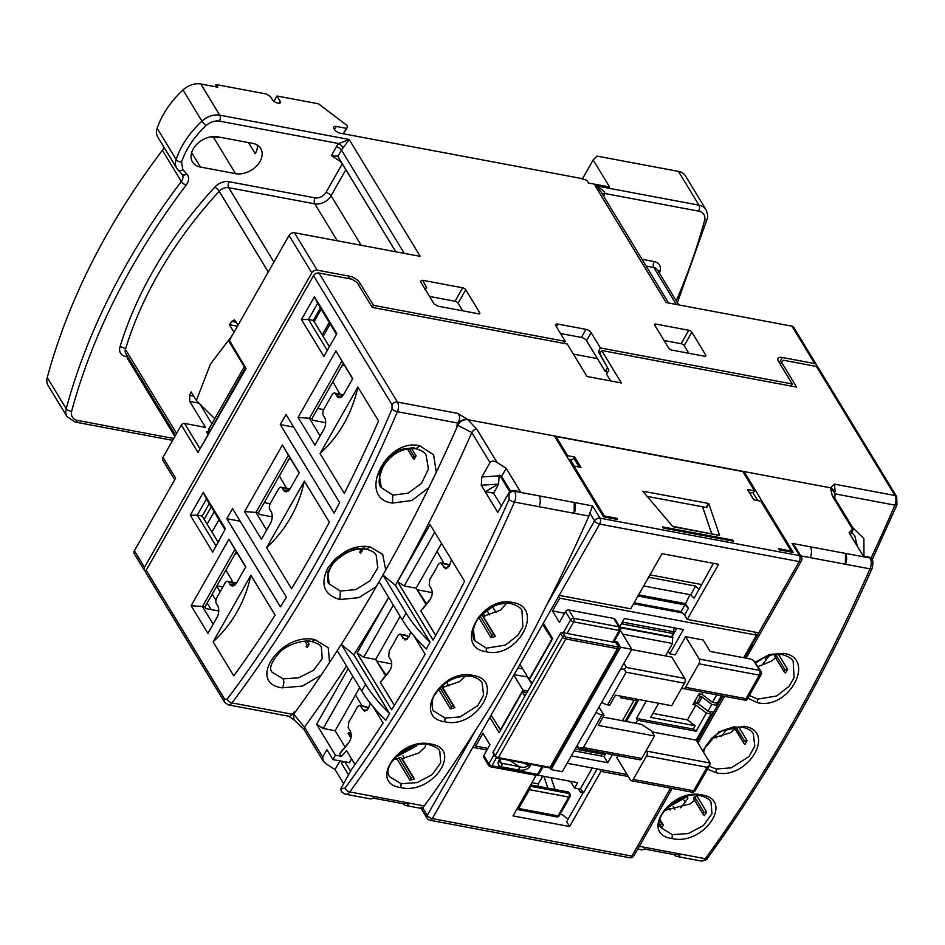 <?xml version="1.0" encoding="UTF-8"?>
<svg xmlns="http://www.w3.org/2000/svg" width="945" height="945" viewBox="0 0 945 945"><rect width="100%" height="100%" fill="white"/><g stroke="black" fill="none" stroke-linecap="round" stroke-linejoin="round"><path stroke-width="1.42" d="M474.579 744.27L475.701 746.113L482.954 733.332L489.912 744.766L483.793 755.516A2.575 1.819 148.7 0 0 483.698 757.252L488.754 765.568A2.575 1.819 -31.3 0 1 488.848 763.832A2.575 1.122 29.6 0 0 490.136 765.048A2.575 1.122 29.6 0 0 491.908 765.793L496.503 757.701M693.866 702.891L696.453 703.375M575.174 749.066L605.024 754.665M626.429 721.496L638.891 699.548M633.563 603.76L682.479 612.939M558.613 596.33L559.735 598.173L756.472 635.123L754.63 632.075M646.356 750.33L646.852 751.157A3.437 1.914 100.6 0 1 646.593 755.917L633.221 779.46A3.437 1.914 100.6 0 1 631.319 780.759A3.437 1.914 100.6 0 1 630.433 780.074L616.837 757.725L617.995 755.705M635.808 723.256L637.532 720.232L636.434 718.413L646.345 700.954M619.696 626.771L624.397 618.502L683.412 629.583L669.662 653.798L675.285 654.85L685.597 636.694L699.182 659.031A3.437 1.914 100.6 0 1 698.922 663.803L685.55 687.334A3.437 1.914 100.6 0 1 683.648 688.633A3.437 1.914 100.6 0 1 682.762 687.948L682.255 687.121M475.701 746.113L487.844 748.393M567.094 763.276L627.055 774.534M709.553 711.431L711.089 713.947L696.193 740.171L710.097 763.028L709.943 764.777L707.014 767.269L646.593 755.917M721.437 695.733L717.196 703.186L712.495 702.3L701.981 694.351L699.04 693.795L692.921 704.557L695.874 705.112L706.376 713.062L711.089 713.947M756.472 635.123L743.644 657.72M559.735 598.173L552.482 610.954L564.626 613.234M685.597 636.694L703.163 639.989L710.12 651.424L748.759 658.677A8.599 3.756 29.6 0 1 753.614 660.508L761.02 671.281A3.437 2.433 -31.3 0 0 759.615 670.383L753.614 660.508M543.34 623.227L552.671 638.584L529.365 679.597L532.165 683.282M552.482 610.954L559.428 622.377L565.535 611.628A2.575 1.819 148.7 0 1 568.795 609.997L613.766 618.443A3.437 2.433 -31.3 0 1 615.171 619.353L620.227 627.657A3.437 2.433 -31.3 0 0 618.821 626.759L613.766 618.443M672.285 636.268L676.785 628.342M612.372 754.642L607.777 762.721L571.3 755.87M696.193 740.171L652.015 731.879M658.677 703.269L650.668 717.361L695.142 725.713L687.476 719.901L652.912 713.416M695.142 725.713L693.24 729.079L636.434 718.413M668.127 651.27L669.662 653.798M574.135 750.885L603.985 756.496L605.745 753.401M524.759 696.323L522.49 691.705L499.196 732.718L489.853 717.373M633.221 779.46L693.642 790.8A3.437 1.5 29.6 0 0 695.378 790.422L709.943 764.777M637.532 720.232L696.063 731.217L706.376 713.062M712.495 702.3L716.723 694.847M685.55 687.334L745.983 698.686L745.995 699.82M745.983 698.686L759.343 675.143A3.437 1.5 -150.4 0 0 761.079 674.765L746.467 700.434L683.648 688.633M550.014 767.872L551.065 769.596L562.31 771.699L631.827 649.321L620.404 630.528M631.827 649.321L620.593 647.207L617.428 642.021L613.21 641.23A2.575 1.122 29.6 0 0 614.51 640.934L620.239 630.858A2.575 1.122 -150.4 0 1 618.94 631.142L618.621 630.339L573.65 621.893A2.575 1.122 -150.4 0 1 570.591 619.932L565.535 611.628M603.985 756.496L607.777 762.721M693.24 729.079L696.063 731.217M526.908 692.531L522.49 691.705M687.476 719.901L695.874 705.112M701.981 694.351L703.151 692.295M620.593 647.207L551.065 769.596M489.817 766.241A2.575 1.429 -79.4 0 0 490.479 766.761A2.575 1.429 -79.4 0 0 491.908 765.793L536.878 774.227L537.965 773.695L542.064 766.478M616.66 643.38L617.428 642.021M530.96 764.387L529.944 766.23C528.019 769.265 524.357 770.565 518.935 770.116L501.417 766.832C498.192 765.863 497.342 763.725 498.854 760.394L499.621 759.048A6.875 4.867 -31.3 0 1 499.929 758.563M518.935 770.116L519.136 766.549L501.618 763.253A4.3 3.036 -31.3 0 1 499.858 762.131L500.921 758.764A2.575 1.122 -150.4 0 1 499.621 759.048M529.944 766.23L528.172 765.497C525.81 767.494 522.798 767.836 519.136 766.549L509.461 760.359M578.434 747.743L576.166 747.318M599.012 707.084L604.02 715.33L601.918 714.928A7.737 3.378 -150.4 0 1 596.035 712.341M637.615 699.312A6.875 3.012 -150.4 0 1 637.532 699.501A6.875 3.012 -150.4 0 1 634.071 700.269L620.723 697.753L621.55 696.3M621.385 623.794L672.757 633.433L673.714 631.756L673.927 627.811M672.757 633.433A2.575 1.429 -79.4 0 0 672.556 637.013L620.57 627.244A2.575 1.429 100.6 0 1 620.227 625.838M631.685 649.581L665.481 655.924L672.545 643.486L672.556 637.013M622.342 622.105L673.714 631.756M620.57 627.244L620.7 631.024M601.764 702.253A7.737 3.378 29.6 0 0 607.647 704.852L609.749 705.242L615.478 695.154L671.694 705.714L684.487 683.188A3.437 1.914 -79.4 0 0 684.759 678.415L671.8 657.118L665.481 655.924M601.918 714.928L583.396 747.542L578.824 748.251L639.812 759.804A3.437 1.914 -79.4 0 0 641.714 758.492L654.507 735.966L598.291 725.417L604.02 715.33M578.824 748.251L577.218 745.463M672.545 643.486L622.578 634.107M620.582 669.131L623.759 669.143L626.169 672.238L607.647 704.852M623.901 663.284L626.441 667.465L623.759 669.143M654.507 735.966L651.353 730.78L641.159 724.26L603.016 717.101M672.875 637.532L620.877 627.764M552.187 639.434L542.678 624.385M519.951 664.394L529.058 679.361L551.785 639.352M491.116 715.164L500.626 730.201M500.224 730.131L522.951 690.122L513.844 675.155M531.716 684.074L527.487 677.128M522.951 690.122L527.771 691.031M279.519 475.701A15.049 10.867 150.1 0 0 280.252 477.402L286.477 488.222M290.753 459.105A15.049 10.867 150.1 0 0 288.308 460.227M226.044 569.847A15.049 10.867 150.1 0 0 226.765 571.536L233.002 582.368M237.266 553.238A15.049 10.867 150.1 0 0 234.832 554.372M687.428 795.43L667.595 806.983M570.012 794.154A2.575 2.575 0 0 1 570.048 796.765A2.575 1.122 -150.4 0 1 568.76 797.06A2.575 1.429 -79.4 0 0 569.292 795.17A2.575 1.429 -79.4 0 0 568.949 793.481A2.575 1.819 -31.3 0 1 570.012 794.154L569.067 792.595A2.575 1.819 148.7 0 0 568.004 791.922L530.653 784.905M529.779 786.453A2.575 1.429 100.6 0 1 529.413 789.666A2.575 1.122 -150.4 0 1 528.184 789.24M495.794 756.898A1.288 0.91 -31.3 0 1 495.263 756.567L493.054 752.929A1.288 0.91 -31.3 0 1 493.101 752.055L560.515 633.374A1.288 0.91 -31.3 0 1 562.145 632.559L615.892 642.659A1.288 0.91 -31.3 0 1 616.423 643.002L618.632 646.628A1.288 0.91 -31.3 0 0 618.113 646.297L615.892 642.659M332.994 381.567A15.049 10.867 150.1 0 0 333.727 383.257L339.964 394.089M344.228 364.959A15.049 10.867 150.1 0 0 341.795 366.093M209.211 431.57L208.479 429.715L244.306 366.66M322.186 334.884L329.25 322.446M208.479 429.715L209.92 430.329M211.255 506.886L204.191 519.313M314.142 321.654L321.205 309.228M437.145 551.218A15.049 10.927 150.5 0 0 437.712 552.435L443.961 563.492M355.58 694.799A15.049 10.643 148.7 0 0 356.289 696.323L362.1 705.88M416.91 744.636L396.132 756.295M415.162 746.054L414.087 745.853M428.888 487.561L411.807 500.519L392.518 503.071C356.466 498.665 385.56 437.559 419.71 445.756L433.613 454.864L436.295 472.228M385.737 570L382.666 554.325L369.802 546.801C361.935 545.501 354.044 546.919 346.13 551.041L335.416 558.578L327.62 568.335C320.06 584.565 324.147 594.96 339.846 599.532L340.389 591.05L329.179 583.951L327.773 571.831L335.522 558.79L349.579 549.671L364.841 548.017M457.439 426.23L456.541 426.065A1087.282 604.186 100.6 0 0 457.096 424.754L457.9 423.065C460.18 419.332 460.18 416.119 457.876 413.426L467.917 419.71L830.49 487.797L744.058 471.567L793.257 552.459L779.2 549.813L778.503 548.667L791.154 551.041L760.819 501.169L753.803 499.858L747.483 489.463L754.5 490.786L742.817 471.555L555.908 436.46L567.602 455.691L574.631 457.002L580.951 467.397L573.922 466.074L604.257 515.946L616.896 518.321L617.593 519.466L603.536 516.832L554.349 435.94L467.917 419.71C463.286 418.895 459.672 420.702 457.073 425.12L456.541 426.065M283.063 678.853L272.136 672.238C268.652 668.611 271.31 661.795 280.122 651.814C288.367 643.71 305.294 639.399 311.826 641.56L311.826 641.56C317.969 643.521 321.135 645.4 321.335 647.207L322.245 658.535L313.669 670.147L298.75 677.813L283.063 678.853C284.303 681.688 284.008 684.688 282.189 687.83C246.066 683.188 280.807 631.78 314.933 639.647L328.234 647.75L329.557 662.48M419.71 445.756L416.024 448.745C421.907 450.588 425.262 452.797 426.124 455.36L428.428 468.944L421.553 483.308L407.968 493.231L392.777 495.109L381.272 487.526L379.169 474.248L386.068 459.872L399.416 449.631L414.465 447.54M325.682 422.71L312.83 420.301L311.885 418.741L309.417 418.269L341.889 361.12L352.615 378.756M323.639 409.587L317.709 408.476M272.207 516.844L259.355 514.434L258.398 512.875L255.941 512.414L288.414 455.254L299.14 472.89M270.164 503.72L264.234 502.61M320.142 435.905L309.417 418.269L298.088 417.442L335.912 350.878L352.733 378.543L343.756 394.337A8.599 4.784 100.6 0 1 339.007 397.597A8.599 4.784 100.6 0 1 336.774 395.872L335.593 393.923A4.3 2.386 -79.4 0 0 334.471 393.061A4.3 2.386 -79.4 0 0 332.097 394.691L323.698 409.48A4.3 2.386 -79.4 0 0 323.367 415.434L324.548 417.395A8.599 4.784 100.6 0 1 323.887 429.313L314.921 445.107L298.088 417.442M218.72 610.99L205.868 608.568L204.923 607.009L202.466 606.548L234.927 549.399L245.653 567.035M213.192 624.184L202.466 606.548L191.138 605.721L228.95 539.158L245.771 566.823L236.805 582.616A8.599 4.784 100.6 0 1 232.057 585.876A8.599 4.784 100.6 0 1 229.824 584.152L228.631 582.203A4.3 2.386 -79.4 0 0 227.521 581.34A4.3 2.386 -79.4 0 0 225.146 582.959L216.736 597.76A4.3 2.386 -79.4 0 0 216.417 603.713L217.598 605.662A8.599 4.784 100.6 0 1 216.937 617.581L207.959 633.386L191.138 605.721M266.667 530.05L255.941 512.414L244.613 511.588L282.425 445.012L299.258 472.677L290.28 488.482A8.599 4.784 100.6 0 1 285.532 491.743A8.599 4.784 100.6 0 1 283.299 490.006L282.118 488.057A4.3 2.386 -79.4 0 0 280.996 487.195A4.3 2.386 -79.4 0 0 278.621 488.825L270.223 503.614A4.3 2.386 -79.4 0 0 269.892 509.579L271.073 511.529A8.599 4.784 100.6 0 1 270.412 523.447L261.434 539.252L244.613 511.588M207.179 603.04L211.148 609.56M292.466 714.278L289.536 716.369L228.324 704.887A7.737 4.3 100.6 0 0 231.974 702.915A4.3 2.374 -143.1 0 1 227.225 699.123A1082.982 601.8 -79.4 0 0 315.5 563.763A1082.982 601.8 -79.4 0 0 392.01 409.067A4.3 1.335 23.2 0 0 397.408 411.701A1087.282 604.186 100.6 0 1 320.591 567.012A1087.282 604.186 100.6 0 1 231.974 702.915L292.466 714.278L293.375 712.967A1087.282 604.186 100.6 0 0 294.119 711.963L295.218 712.164M288.886 716.251L293.588 719.724L293.375 712.967M294.119 711.963L293.588 712.908M780.263 364.274L783.405 360.222L816.421 366.424A4.3 3.036 148.7 0 1 818.193 367.558L896.687 496.633A4.3 3.036 -31.3 0 0 894.927 495.499L816.421 366.424M146.215 570.225L224.721 699.3A4.3 3.036 -31.3 0 0 224.556 702.194L146.062 573.119A4.3 3.036 -31.3 0 1 146.215 570.225L313.527 275.716A4.3 3.036 148.7 0 1 318.949 273.01L351.977 279.212L357.068 282.46L372.236 307.409L567.213 344.015L586.963 376.488L621.397 382.949L601.646 350.489L796.635 387.096L781.468 362.159M852.579 527.464L863.884 538.615L863.99 556.215M232.541 508.634L226.812 518.722L280.393 606.82A1070.083 594.629 100.6 0 0 286.382 597.181L232.541 508.634M286.016 414.501L280.287 424.588L334.128 513.123A1070.083 594.629 100.6 0 0 339.598 502.598L286.016 414.501M301.443 319.564L314.437 296.706L336.869 333.597L323.875 356.454L301.443 319.564L308.448 319.469L317.614 303.321L336.455 334.306M212.72 552.128L190.288 515.238L203.269 492.38L225.394 528.751L212.72 552.128M266.573 547.687L304.385 481.123L329.356 522.172A1070.083 594.629 100.6 0 1 291.532 588.735L266.573 547.687C285.957 529.838 298.561 507.642 304.385 481.123M213.097 641.832L250.909 575.257L275.149 615.112A1070.083 594.629 100.6 0 1 233.781 675.852L213.097 641.832C232.482 623.972 245.086 601.788 250.909 575.257M320.048 453.553L357.871 386.978L378.555 420.997A1070.083 594.629 100.6 0 1 344.287 493.396L320.048 453.553C339.432 435.704 352.036 413.508 357.871 386.978M376.264 586.668L358.781 597.677L339.846 599.532M321.158 675.084L302.388 686.082L282.189 687.83M871.585 558.802A4.3 3.036 148.7 0 0 871.396 558.4A4.3 3.036 148.7 0 0 869.624 557.266L863.305 556.085L849.082 532.708L852.567 529.212L832.332 495.948L830.49 487.797L834.494 484.147L834.884 489.12M851.634 532.318L854.741 535.85L857.351 546.293M610.683 380.941L606.548 374.137L608.84 370.097L599.851 353.643L601.646 350.489M830.998 487.892L835.049 491.424L834.848 488.789M236.345 551.715L204.923 607.009M343.295 363.435L311.885 418.741M289.82 457.581L258.398 512.875M209.27 503.626L202.206 516.064L218.236 542.418M320.426 307.952L313.362 320.39L329.392 346.744M240.195 521.238L226.812 518.722M293.682 427.093L280.287 424.588M314.437 296.706L317.614 303.321M313.362 320.39L308.448 319.469L327.289 350.441M203.269 492.38L206.459 498.995L197.292 515.143L190.288 515.238M216.133 546.115L197.292 515.143L202.206 516.064M224.981 529.46L206.459 498.995M289.961 489.002A4.3 2.386 -79.4 0 0 289.43 488.778L280.996 487.195M282.425 445.012L288.402 455.254M236.486 583.148A4.3 2.386 -79.4 0 0 235.955 582.923L227.521 581.34M228.95 539.158L234.927 549.399M343.437 394.868A4.3 2.386 -79.4 0 0 342.905 394.644L334.471 393.061M335.912 350.878L341.889 361.12M329.179 583.951C326.32 582.214 326.84 568.996 335.924 560.728C345.787 551.608 355.946 547.769 366.4 549.222L366.4 549.222C371.657 550.581 374.929 552.624 376.204 555.353L377.811 567.815L370.05 580.832L355.781 589.609L340.389 591.05M309.121 644.147L307.137 644.703L306.145 646.439L307.184 647.561A27.523 19.455 148.7 0 0 309.121 644.147L307.302 641.135M362.608 550.002L360.624 550.557L359.632 552.305L360.659 553.427A27.523 19.455 148.7 0 0 362.608 550.002L361.888 548.844M416.083 455.868L414.099 456.423L413.107 458.171L414.146 459.282L416.083 455.868L411.547 448.402M407.425 448.863L413.107 458.171M573.343 354.103L597.417 358.616M670.501 788.118L631.898 856.087A4.3 2.386 100.6 0 1 629.524 857.717A4.3 4.3 0 0 0 634.048 855.615L672.214 788.437M753.342 733.922L754.807 746.042L749.066 756.472L731.276 767.848L716.263 768.994L709.128 766.206M755.846 662.764L761.764 658.689L772.715 654.637L782.247 654.531C788.65 656.515 792.288 658.866 793.186 661.583L794.083 677.707L789.087 686.283L776.636 696.004L757.595 699.123L749.338 695.437M755.433 662.15L770.423 654.46L783.748 653.42C816.657 657.862 789.276 710.522 757.418 702.667L747.802 698.142M660.331 825.989A27.948 19.762 148.7 0 0 661.843 827.477L663 825.434A1.288 0.91 148.7 0 0 661.913 824.264L659.988 824.796M672.367 834.671L661.228 827.879C650.845 818.323 680.683 789.547 700.422 795.702L700.422 795.702C706.376 797.32 709.908 799.482 711.006 802.175L711.963 813.704L703.364 825.599L688.338 833.537L672.367 834.671L672.001 838.522C639.068 834.163 670.631 787.728 701.745 794.899C735.068 799.824 703.304 846.224 672.001 838.522M445.036 718.07L433.72 710.971C431.522 709.837 431.546 698.875 434.228 695.721C443.453 681.475 455.844 674.99 471.39 676.277L471.39 676.277C477.284 677.872 480.875 680.128 482.151 683.034L483.58 695.118L477.851 705.537L460.05 716.924L445.036 718.07L444.764 721.767C412.067 717.668 441.362 668.08 472.795 675.321C506.236 680.258 475.819 729.634 444.764 721.767M401.141 783.748L390.002 776.944C379.618 767.399 409.457 738.612 429.207 744.778L429.207 744.778C435.161 746.396 438.681 748.546 439.791 751.24L440.736 762.769L432.137 774.664L417.123 782.602L401.141 783.748L400.774 787.587C367.853 783.228 399.404 736.793 430.518 743.975C463.853 748.889 432.078 795.3 400.774 787.587M474.886 640.804C471.354 638.525 472.287 622.92 481.123 615.124C490.951 605.851 500.921 602.012 511.021 603.607L511.021 603.607C517.435 605.591 521.085 607.942 521.959 610.659L522.857 626.783L517.86 635.347L505.41 645.081L486.38 648.187L474.886 640.804L473.173 628.26L478.489 617.191L495.582 604.611L512.521 602.497C545.43 606.938 518.049 659.586 486.191 651.743C453.068 647.384 481.808 594.996 512.521 602.497M711.207 738.707L730.733 732.599L735.387 728.713M734.135 726.445L743.514 742.782M758.138 666.544L771.781 661.004L775.88 657.436M774.628 655.168L774.652 656.125L775.644 654.389L785.13 669.981L787.551 669.308L778.337 654.153M664.524 810.397L690.24 803.876L694.894 799.99M693.642 797.722L693.665 798.679L694.658 796.942L704.143 812.535L706.576 811.861L697.044 796.198L694.658 796.942M438.539 689.342L450.434 708.892A27.948 19.762 148.7 0 0 454.935 707.64L442.614 687.381L459.506 681.664L465.377 675.982M393.297 759.473L397.243 759.296L409.941 780.168A27.948 19.762 148.7 0 0 414.442 778.916L402.121 758.658L419.013 752.941L424.884 747.259L426.136 744.388M478.855 617.782L490.916 637.615A27.948 19.762 148.7 0 0 495.428 636.363L483.285 616.412L500.555 610.08L506.603 603.217M450.434 708.892L451.592 706.86A1.288 0.91 -31.3 0 1 453.671 706.281L441.126 686.164M409.941 780.168L411.099 778.137A1.288 0.91 -31.3 0 1 413.178 777.558L401.058 757.63L398.802 757.914L397.243 759.296M490.916 637.615L492.073 635.583A1.288 0.91 -31.3 0 1 494.152 635.005L482.21 615.349L481.088 615.171M481.265 485.21L481.844 476.953L490.018 462.554C491.494 460.735 493.833 460.699 497.023 462.448L506.189 468.318L520.411 491.695L514.092 490.502A4.3 3.036 148.7 0 0 508.67 493.207L497.779 512.367L485.139 491.589L498.558 484.1L481.265 485.21L485.139 491.589L493.573 493.172L501.382 506.024M506.189 468.318L501.63 476.41L499.574 475.075L499.149 475.831L498.558 484.1M498.641 484.242L493.573 493.172M570.945 460.558L573.863 458.349L579.155 467.054M708.868 503.791L706.647 507.713L706.045 507.441L708.337 503.413L708.868 503.791L719.606 535.437L672.497 526.27M647.089 496.373L706.045 507.441M702.572 506.792L711.668 533.618M719.606 535.437L672.816 526.648L642.789 491.187L708.337 503.413M501.63 476.41L510.643 491.246M467.917 419.71L476.8 429.195C474.78 429.207 473.126 430.318 471.838 432.526L471.803 432.597A1221.164 678.581 100.6 0 1 395.423 585.309L430.081 642.305A128.993 56.405 -150.4 0 1 406.043 613.01L382.926 574.997L395.423 585.309M539.146 495.877L574.276 502.48A8.599 4.784 100.6 0 1 574.158 513.3L539.028 506.709A8.599 4.784 -79.4 0 0 539.146 495.877L514.553 491.27A8.599 4.784 100.6 0 1 514.434 502.09L539.028 506.709M810.361 546.812L845.491 553.416A8.599 4.784 100.6 0 1 845.385 564.236L810.255 557.633A8.599 4.784 -79.4 0 0 810.361 546.812L792.099 543.387L795.277 546.848L801.301 556.735A4.3 3.036 -31.3 0 0 799.529 555.613L792.099 543.387M732.836 540.091L662.575 526.897L663.272 528.042L733.533 541.237L732.836 540.091L732.316 541.012M871.396 558.4L871.857 559.156A4.3 3.036 -31.3 0 0 870.085 558.022L845.491 553.416L845.385 564.236L869.979 568.855A8.599 4.784 -79.4 0 0 870.085 558.022L869.624 557.266M588.924 516.076L574.158 513.3L574.276 502.48L592.539 505.906L589.857 513.111A8.599 4.784 100.6 0 1 588.924 516.076A1206.269 670.312 -79.4 0 1 545.927 606.442C524.629 649.77 501.275 690.866 475.878 729.753L427.246 815.358A4.3 1.878 29.6 0 0 432.337 818.618L514.08 674.718L527.593 676.951M467.74 419.674C463.511 419.296 460.203 421.198 457.829 425.356L471.838 432.526M743.455 472.618L744.058 471.567M713.44 563.326L694.114 598.197L690.677 594.795L695.638 586.054L699.087 589.456M604.257 515.946L603.737 516.868M616.376 519.242L616.896 518.321M573.32 467.137L573.922 466.074M574.631 457.002L573.863 458.349M567.602 455.691L567 456.742M568.488 459.199L571.89 459.837M555.306 437.523L555.908 436.46M749.775 493.243L753.744 492.132L754.5 490.786M790.634 551.963L791.154 551.041M757.76 500.602L752.87 492.558M832.332 495.948L834.258 497.353L853.359 528.739L852.567 529.212C853.607 528.255 853.618 528.739 852.591 530.641L850.287 534.681M834.73 499.291L835.073 493.585L830.667 487.833M637.757 849.082L641.466 849.779A8.599 4.784 -79.4 0 0 645.589 847.5L680.719 854.091A8.599 4.784 100.6 0 1 676.596 856.383A8.599 4.784 100.6 0 1 674.364 854.658L644.171 848.988M752.503 645.234L745.759 658.11M697.965 743.101L724.543 696.311L697.894 742.971M702.572 750.661L719.086 731.619L744.022 726.256C777.463 731.194 747.046 780.558 715.991 772.703L707.474 769.135M755.374 662.091L769.454 654.46L783.748 653.42M592.539 505.906L599.981 518.143A4.3 2.386 100.6 0 1 599.65 524.097L799.198 561.566A4.3 1.878 29.6 0 0 801.36 561.094A4.3 4.3 0 0 0 801.301 556.735M522.691 668.895L517.907 667.997L559.156 595.374L630.693 608.804L662.008 553.664L718.578 564.295L687.251 619.424L758.717 632.843L744.495 657.874M373.287 706.943L383.068 723.008A1193.37 663.142 100.6 0 1 351.351 769.691L341.358 787.728L341.818 788.484L344.996 788.213C406.681 703.434 461.373 607.151 509.071 499.373A4.3 1.394 23.8 0 0 514.434 502.09A1206.269 670.312 100.6 0 1 349.78 791.945A8.599 4.784 100.6 0 1 345.657 794.237L370.239 798.856A8.599 4.784 -79.4 0 0 374.362 796.564L409.504 803.167A8.599 4.784 100.6 0 1 405.381 805.447A8.599 4.784 100.6 0 1 403.149 803.722L372.956 798.053M403.149 803.722L409.504 803.167L424.258 805.931A1206.269 670.312 -79.4 0 0 475.878 729.753M457.829 425.356A1206.269 670.312 100.6 0 1 382.926 574.997A1206.269 670.312 100.6 0 1 379.099 581.718L402.216 619.731A128.993 56.405 -150.4 0 0 426.254 649.026L430.081 642.305M388.584 597.311A1221.164 678.581 100.6 0 1 353.796 654.731L389.588 713.581A128.993 56.405 -150.4 0 1 365.55 684.286L341.287 644.384L353.796 654.731M379.099 581.718A1206.269 670.312 100.6 0 1 341.287 644.384A1206.269 670.312 100.6 0 1 337.223 650.715L361.722 691.008A128.993 56.405 -150.4 0 0 385.773 720.303L389.588 713.581M346.531 666.024A1221.164 678.581 100.6 0 1 304.491 727.118L304.29 729.847L293.789 719.558L293.753 714.184L304.455 727.178M343.649 783.677L335.062 769.561L325.895 763.69L323.155 760.961L322.717 757.075L326.911 749.68L332.923 759.556L335.404 755.185L316.599 724.272L348.162 668.706M413.78 635.666L425.096 654.259A1193.37 663.142 100.6 0 1 391.596 709.73L357.092 652.995L388.655 597.429M397.585 581.718L430.058 524.558L464.562 581.293A1193.37 663.142 100.6 0 1 433.117 640.143L397.585 581.718L404.2 585.947L434.724 532.236M634.119 602.78L681.121 611.604L684.948 604.883L688.385 608.285L685.562 603.642A1197.669 665.528 -79.4 0 0 689.956 594.665M688.385 608.285L684.57 615.018L687.251 619.424M683.944 800.214L685.113 802.128M764.694 657.271L766.194 659.74M724.827 729.564L725.606 730.851M871.857 559.156C873.145 560.125 873.215 563.255 872.058 568.536A4.3 1.394 -156.2 0 1 869.979 568.855A1206.269 670.312 -79.4 0 1 705.313 858.71A4.3 2.327 36.1 0 0 707.521 858.166C707.651 859.489 705.537 860.434 701.19 861.001A8.599 4.784 -79.4 0 0 705.313 858.71L680.719 854.091L674.364 854.658M722.842 695.992L717.456 705.466L711.833 704.415L708.018 711.136L713.64 712.187L696.997 741.494M753.366 733.958L753.366 733.97C752.102 731.064 748.511 728.808 742.605 727.213L732.481 727.296L721.697 731.005L712.01 737.915L705.442 746.644L703.505 752.196M681.121 611.604L684.57 615.018M424.258 805.931A8.599 4.784 100.6 0 1 422.545 807.632C420.962 808.802 420.584 808.636 421.411 807.148M341.358 787.728A4.3 3.036 148.7 0 0 341.192 790.622A4.3 3.036 148.7 0 0 341.464 790.977M316.599 724.272L323.225 728.5L352.828 676.384M368.113 708.845L367.31 707.51L359.36 705.372L357.234 707.037A137.592 97.288 148.7 0 1 348.823 721.838L348.197 727.733L350.264 731.135C351.953 734.726 351.422 738.636 348.67 742.876A137.592 97.288 -31.3 0 1 339.822 753.496L341.547 756.331L335.404 755.185M339.822 753.496L349.65 741.352M323.225 728.5L335.168 730.745L345.031 746.963M332.923 759.556L342.752 761.398L341.606 763.418A2.575 1.819 148.7 0 1 344.866 761.788L349.426 762.65L351.575 758.87M337.223 650.715A1206.269 670.312 100.6 0 1 293.753 714.184M357.092 652.995L363.719 657.224L393.321 605.107M408.606 637.568L407.803 636.233L399.841 634.095L397.715 635.761A137.592 97.288 148.7 0 1 389.316 650.562L388.69 656.456L390.757 659.858C392.447 663.449 391.915 667.359 389.163 671.6A137.592 97.288 -31.3 0 1 380.315 682.219L394.372 705.336M380.315 682.219L390.143 670.076M391.738 663.874L376.606 661.028L385.525 675.687M386.092 675.025L375.661 659.468L363.719 657.224M449.099 566.291L448.284 564.956L440.335 562.818L438.208 564.484A137.592 97.288 148.7 0 1 429.81 579.285L429.184 585.179L431.239 588.581C432.94 592.172 432.408 596.082 429.656 600.323A137.592 97.288 -31.3 0 1 420.808 610.942L435.728 635.477M420.808 610.942L430.613 598.846M432.231 592.598L417.099 589.751L426.018 604.41M426.585 603.76L416.154 588.192L404.2 585.947M715.92 702.95L717.456 705.466L713.64 712.187M649.983 574.855L701.403 584.506M648.636 577.23L695.638 586.054M486.734 610.246L489.545 614.876M766.147 656.574L767.222 658.346M674.86 809.31L673.253 806.687M486.935 749.987L472.831 747.341M628.271 776.53L600.925 771.392L569.599 826.532L513.04 815.913L536.134 775.266M634.603 707.096L633.882 705.915M735.883 726.87L744.636 741.258A1.288 0.91 148.7 0 0 743.644 743.006L744.908 744.376A27.948 19.762 148.7 0 0 747.07 740.585L738.683 726.799M785.13 669.981A1.288 0.91 148.7 0 0 784.137 671.73L785.401 673.1A27.948 19.762 148.7 0 0 787.551 669.308M704.143 812.535A1.288 0.91 148.7 0 0 703.151 814.283L704.427 815.653A27.948 19.762 148.7 0 0 706.576 811.861M684.948 604.883L637.934 596.059M446.702 682.278L448.934 685.928M341.547 756.331A137.592 97.288 -31.3 0 0 346.531 750.578L355.013 764.505M351.115 736.994L348.528 732.741L348.15 733.414L350.926 737.986M360.423 706.222L364.605 711.325L368.538 707.911A137.592 97.288 -31.3 0 0 370.239 703.186M359.667 687.617L335.168 730.745M367.31 707.51A4.3 2.386 -79.4 0 0 366.188 706.647L359.36 705.372M339.999 760.879L335.062 769.561M400.916 634.945L405.098 640.048L409.02 636.635A137.592 97.288 -31.3 0 0 410.721 631.91M400.16 616.341L375.661 659.468M441.398 563.669L445.591 568.772L449.513 565.358A137.592 97.288 -31.3 0 0 451.486 559.806M441.551 543.469L416.154 588.192M711.833 704.415L702.147 697.067L700.316 696.725L698.792 694.221M643.663 585.971L690.677 594.795M492.475 606.737L495.96 612.454M687.511 796.375A8.599 4.784 100.6 0 1 687.806 798.336A128.993 71.678 -79.4 0 1 680.648 807.845M670.17 810.054L668.895 807.951M714.703 735.541L716.263 737.844M583.408 792.217L566.657 821.701L569.599 826.532M543.871 776.329L547.876 788.142M542.749 776.128L538.331 783.913L538.567 786.394M600.925 771.392L599.709 769.395M560.042 814.389L562.488 814.85L568.146 819.091M597.145 768.911L583.726 792.536L580.277 789.122L592.279 768.001M694.977 700.954L696.5 703.446L698.32 703.789L708.018 711.136M698.32 703.789L702.147 697.067M744.636 741.258L747.07 740.585M776.27 654.2L775.644 654.389M685.562 603.642L638.631 594.83M442.614 687.381L441.551 686.353M454.935 707.64L453.671 706.281M402.121 758.658L401.058 757.63M414.442 778.916L413.178 777.558M483.285 616.412L482.21 615.349M495.428 636.363L494.152 635.005M351.044 733.214L348.528 732.741M407.803 636.233A4.3 2.386 -79.4 0 0 406.681 635.371L399.853 634.095M444.233 687.074L442.886 685.101M448.284 564.956A4.3 2.386 -79.4 0 0 447.174 564.094L440.335 562.818M484.915 616.081L483.001 613.258M696.5 703.446L700.316 696.725M768.769 655.629A8.599 4.784 100.6 0 1 768.805 656.137A120.393 66.894 -79.4 0 1 761.528 665.563M582.982 792.973L580.549 792.512L578.257 788.744M555.058 789.488L551.053 777.688M531.905 782.696L538.331 783.913M537.197 775.077L577.643 782.673L574.595 788.059L580.277 789.122M721.141 736.568A128.993 71.678 -79.4 0 0 727.166 728.678M404.543 758.185L402.936 755.811M394.325 758.221L397.727 758.859M570.496 781.338L574.595 788.059M582.333 791.154L580.549 792.512M560.728 813.172L560.539 814.484M509.78 491.861L499.574 475.075M174.86 436.448L127.362 358.344L128.012 357.186M676.23 300.793A683.637 483.403 148.7 0 0 704.568 220.48A12.899 9.119 148.7 0 0 698.627 211.125A4.3 2.386 -79.4 0 0 698.957 205.159L678.427 171.388L597.016 156.102L593.153 159.977L609.584 186.992L588.511 183.035L586.798 180.235L579.97 178.215L340.365 133.221A5.162 2.256 -150.4 0 1 334.258 129.311L333.939 128.792A5.162 2.256 -150.4 0 1 333.668 127.032A5.162 2.256 -150.4 0 1 336.255 126.465L334.459 129.63M278.976 103.218L280.122 101.198L276.968 96L318.418 103.785L346.697 125.201L347.642 126.76L343.023 133.718M346.094 128.319L336.255 126.465M214.999 86.668L216.181 84.589L266.431 94.027L270.494 96.626L272.396 99.745A4.3 1.878 -150.4 0 0 277.487 103.005L278.196 103.135A4.3 1.878 -150.4 0 0 280.346 102.662A4.3 1.878 -150.4 0 0 280.122 101.198M347.642 126.76L343.626 133.836M248.488 142.589L255.244 153.704A19.349 13.679 148.7 0 0 257.394 145.152M181.546 162.044A4.3 2.327 -161.5 0 1 176.136 159.492A17.199 12.167 148.7 0 0 176.762 168.245L157.815 137.072A17.199 12.167 148.7 0 1 157.177 128.319L176.136 159.492A85.995 60.811 -31.3 0 1 201.946 121.125A4.3 0.85 47.1 0 0 206.069 125.602C194.233 136.694 186.059 148.849 181.546 162.044L182.81 169.651L186.803 173.951A12.899 9.119 -31.3 0 1 186.082 185.232A683.637 483.403 148.7 0 0 71.678 411.087A12.899 9.119 148.7 0 0 77.62 420.442A4.3 2.386 100.6 0 1 75.246 422.072L67.071 416.698L48.112 385.525A17.199 12.167 -31.3 0 1 47.25 377.563A687.936 486.439 -31.3 0 1 162.375 150.29A8.599 6.083 148.7 0 0 163.898 147.089M217.645 136.801L252.776 143.392A19.349 13.679 -31.3 0 1 260.714 148.471A19.349 13.679 -31.3 0 1 256.308 166.285A19.349 13.679 -31.3 0 1 235.588 173.656L200.446 167.052A19.349 13.679 -31.3 0 1 192.52 161.985A19.349 13.679 -31.3 0 1 196.914 144.172A19.349 13.679 -31.3 0 1 217.645 136.801M678.734 304.904L657.366 269.774A8.599 6.083 148.7 0 0 653.834 267.518A4.3 2.386 100.6 0 1 654.164 261.552C659.078 262.804 661.075 265.876 660.142 270.778L659.492 273.282M341.31 162.174L331.4 155.559L337.826 156.457L337.141 155.76M688.822 353.276L684.192 345.657A2.575 1.122 29.6 0 0 681.132 343.708L664.04 340.495M688.775 330.254A2.575 1.122 -150.4 0 1 691.834 332.215L705.738 355.072A2.575 1.122 -150.4 0 1 705.868 355.946A2.575 1.122 -150.4 0 1 704.58 356.23L671.73 350.063A2.575 1.122 -150.4 0 1 668.67 348.114L654.767 325.257A2.575 1.122 -150.4 0 1 654.637 324.371A2.575 1.122 -150.4 0 1 655.924 324.088L688.775 330.254L681.132 343.708M425.344 289.572L426.573 287.422L424.872 289.524M462.743 310.822L458.112 303.203A2.575 1.122 29.6 0 0 455.065 301.254L429.526 296.458M420.265 281.22L422.604 280.275L462.696 287.812A2.575 1.122 -150.4 0 1 465.755 289.761L479.658 312.618A2.575 1.122 -150.4 0 1 479.788 313.504A2.575 1.122 -150.4 0 1 478.501 313.787L438.397 306.251L434.157 304.077L420.23 281.173M668.599 303.002L600.925 191.717L595.078 185.657C601.741 189.024 604.954 191.634 604.682 193.477A4.3 2.563 10.5 0 0 602.532 194.375M593.153 159.977L582.392 178.936M273.932 101.351L276.968 96M210.936 136.812L213.464 137.285A19.349 13.679 148.7 0 0 220.173 137.273M216.181 84.589L217.763 87.188L200.789 83.999A17.199 12.167 148.7 0 0 182.987 89.964L201.946 121.125A17.199 12.167 -31.3 0 1 219.748 115.172L349.142 139.47L343.13 147.904A8.599 6.083 148.7 0 0 341.464 150.066L337.826 156.457L395.801 251.772M157.177 128.319A85.995 60.811 -31.3 0 1 182.987 89.964M331.4 155.559L336.373 146.818A12.899 9.119 -31.3 0 1 338.877 143.569A4.3 0.98 -134.8 0 1 343.13 147.904M206.069 125.602A12.899 9.119 148.7 0 1 219.417 121.137L338.877 143.569L349.142 139.47L420.241 256.367L294.462 232.742A4.3 3.036 148.7 0 0 289.04 235.447L229.446 340.342A2.575 1.819 148.7 0 0 229.351 342.078L245.227 368.184M229.446 340.342L246.019 368.574L197.977 452.466L245.263 368.113M174.695 479.765L162.823 460.239A4.3 3.036 -31.3 0 1 162.989 457.345L175.628 478.123L134.367 550.746L144.479 567.378A4.3 3.036 -31.3 0 0 144.313 570.272L134.202 553.64A4.3 3.036 -31.3 0 1 134.367 550.746M145.79 571.323A4.3 3.036 -31.3 0 1 144.313 570.272M197.977 452.466L181.322 425.073A2.575 1.819 -31.3 0 1 184.57 423.443L205.573 427.388L189.768 401.412L189.661 395.376A400.396 283.122 -31.3 0 1 191.173 391.939L196.371 400.479L210.428 364.12L232.246 335.428M181.322 425.073L162.989 457.345M208.88 432.16L206.388 431.688L207.817 434.038M234.006 332.321L229.375 324.69A400.396 283.122 -31.3 0 1 231.679 321.406L234.431 319.847L238.187 324.962M214.728 418.706L196.371 400.479M229.375 324.69L237.478 326.214M600.725 352.107L598.315 351.646L600.418 347.949L792.241 383.977L778.503 361.368A8.599 3.756 -150.4 0 1 778.042 358.45A8.599 3.756 -150.4 0 1 782.365 357.493L814.684 363.565A4.3 3.036 -31.3 0 1 816.456 364.699L793.705 327.289A4.3 3.036 148.7 0 0 791.934 326.167L666.166 302.542L595.078 185.657L698.957 205.159A17.199 12.167 -31.3 0 1 706.009 209.672C707.781 214.421 708.159 217.527 707.143 219.004A4.3 2.445 15.1 0 1 704.568 220.48M816.456 364.699A4.3 3.036 -31.3 0 1 816.716 366.495M678.427 171.388A17.199 12.167 -31.3 0 1 685.479 175.9L706.009 209.672M144.479 567.378L311.791 272.857A4.3 3.036 -31.3 0 1 317.213 270.152L349.532 276.224A8.599 3.756 -150.4 0 1 359.714 282.732L373.464 305.329L565.287 341.358L564.106 343.437M792.241 383.977L791.059 386.056M372.283 307.409L373.464 305.329M212.212 594.204L215.909 600.288M214.196 511.717L207.132 524.156M211.893 423.714L199.867 403.952M598.315 351.646L607.8 368.207M565.287 341.358L555.967 326.025A4.3 1.878 -150.4 0 1 555.743 324.56A4.3 1.878 -150.4 0 1 557.904 324.088L586.006 329.368A4.3 1.878 -150.4 0 1 591.097 332.628L600.418 347.949M220.102 591.842L216.712 586.266M222.855 586.999L216.925 585.888M226.304 570.579L225.69 570.461M219.016 519.655L211.952 532.094M330.183 323.981L323.119 336.42M607.292 368.113L605.32 371.609L586.514 340.696A4.3 1.878 29.6 0 0 581.423 337.436L560.515 333.514M607.73 372.058L605.32 371.609M219.027 541.024L217.173 540.67M695.378 790.422A3.437 3.437 0 0 1 691.752 792.111A3.437 1.914 -79.4 0 0 692.201 792.099A3.437 1.914 -79.4 0 0 693.642 790.8L707.014 767.269M563.303 632.784L570.591 619.932A2.575 1.819 -31.3 0 1 573.851 618.313A2.575 1.429 100.6 0 1 573.65 621.893L567.059 633.493M646.852 751.157L710.097 763.028M699.182 659.031L759.615 670.383A3.437 1.914 -79.4 0 1 759.343 675.143L698.922 663.803M483.793 755.516L488.848 763.832L494.081 754.63M568.795 609.997L573.851 618.313L618.821 626.759A2.575 1.429 -79.4 0 1 618.621 630.339M613.21 641.23L618.94 631.142M537.965 773.695A2.575 1.122 29.6 0 0 539.252 773.412L543.08 766.667M536.878 774.227A2.575 1.429 100.6 0 1 535.449 775.207L539.252 773.412M498.854 760.394A2.575 1.122 29.6 0 0 500.153 760.111M501.417 766.832A2.575 1.429 -79.4 0 0 501.618 763.253L499.952 760.512M530.712 764.883L528.94 764.151L528.172 765.497L524.569 763.194M622.436 720.74L634.071 700.269M626.441 667.465L684.759 678.415M684.487 683.188L626.169 672.238M583.396 747.542L641.714 758.492M529.944 786.157L568.949 793.481L568.004 791.922M517.494 808.069A2.575 1.122 29.6 0 0 518.71 808.495L529.413 789.666L568.76 797.06L558.058 815.878A2.575 1.122 29.6 0 0 559.357 815.594L570.048 796.765M516.785 809.322A2.575 2.575 0 0 0 517.293 809.475A2.575 1.429 100.6 0 0 518.71 808.495L558.058 815.878A2.575 1.429 100.6 0 1 556.64 816.858A2.575 2.575 0 0 0 559.357 815.594M497.318 757.878A1.288 0.721 -79.4 0 0 497.649 758.138L495.263 756.567A1.288 0.91 -31.3 0 1 495.31 755.693L493.101 752.055M562.145 632.559L565.878 637.178L617.534 646.876L618.113 646.297M560.515 633.374L562.724 637.013A1.288 0.91 -31.3 0 1 564.354 636.198M495.31 755.693L562.724 637.013A2.575 1.122 29.6 0 0 565.783 638.962L617.428 648.66L550.014 767.352L498.369 757.654A2.575 1.122 -150.4 0 1 495.31 755.693M548.962 767.576A1.288 0.721 -79.4 0 0 549.293 767.836L497.649 758.138A1.288 0.721 -79.4 0 0 498.369 757.654L565.783 638.962A1.288 0.721 100.6 0 0 565.878 637.178M551.301 767.056L549.293 767.836A1.288 0.721 -79.4 0 0 550.014 767.352A2.575 1.122 -150.4 0 0 551.301 767.056L618.727 648.376A2.575 1.122 -150.4 0 1 617.428 648.66A1.288 0.721 100.6 0 0 617.534 646.876M318.949 273.01L397.455 402.086A7.737 4.3 100.6 0 1 397.408 411.701L457.9 423.065M871.089 558.011A1087.282 604.186 -79.4 0 0 894.88 505.126L835.049 493.892M392.01 409.067L392.021 404.791A4.3 3.036 -31.3 0 1 397.455 402.086L457.876 413.426M834.494 484.147L894.927 495.499A7.737 4.3 -79.4 0 1 894.88 505.126A4.3 1.335 -156.8 0 0 896.947 504.831L896.687 496.633M392.021 404.791L313.527 275.716M224.721 699.3L227.225 699.123M282.118 488.057L289.642 489.475M283.299 490.006L288.237 490.939M228.631 582.203L236.155 583.608M229.824 584.152L234.762 585.073M335.593 393.923L343.118 395.341M336.774 395.872L341.712 396.794M314.933 639.647L311.826 641.56M366.4 549.222L369.802 546.801M416.024 448.745L416.013 448.745C399.971 447.446 389.694 456.305 383.174 466.57C378.555 477.638 377.917 484.62 381.272 487.526M392.777 495.109L392.518 503.071M307.137 644.703L305.011 641.194M360.624 550.557L359.643 548.951M414.099 456.423L409.327 448.568M407.449 448.851L412.977 457.947M405.381 805.447L421.139 808.412L427.093 818.252A4.3 4.3 0 0 0 429.963 820.248A4.3 2.386 -79.4 0 0 432.337 818.618L631.898 856.087A4.3 1.878 29.6 0 0 633.918 855.792A4.3 1.878 29.6 0 0 634.048 855.615M439.992 687.783L451.592 706.86M398.802 757.914L411.099 778.137M480.237 616.105L492.073 635.583M499.149 475.831L481.844 476.953M502.031 475.654L500.602 475.737M476.8 429.195L497.023 462.448M514.092 490.502L514.553 491.27A4.3 3.036 -31.3 0 0 509.131 493.963L508.67 493.207M589.857 513.111L594.559 520.837A4.3 3.036 -31.3 0 1 599.981 518.143L799.529 555.613A4.3 2.386 -79.4 0 1 799.198 561.566L758.717 632.843M800.758 555.849L810.255 557.633M471.803 432.597L490.018 462.554M639.328 846.318L645.589 847.5M545.927 606.442L594.559 520.837A4.3 1.878 29.6 0 0 596.708 522.868A4.3 1.878 29.6 0 0 599.65 524.097L559.156 595.374M344.996 788.213A4.3 2.327 36.1 0 0 349.78 791.945L374.362 796.564M509.131 493.963L509.071 499.373M304.491 727.118L322.717 757.075M570.142 459.506L574.158 466.121M741.943 726.693L744.022 726.256M715.991 772.703L716.263 768.994M757.418 702.667L757.595 699.123M699.761 795.182L701.745 794.899M517.907 667.997L514.08 674.718M427.093 818.252A4.3 3.036 -31.3 0 1 427.246 815.358L422.545 807.632M472.795 675.321L470.716 675.758M430.518 743.975L428.534 744.258M486.38 648.187L486.191 651.743M341.818 788.484A4.3 3.036 148.7 0 0 341.653 791.378C341.629 792.099 342.964 793.056 345.657 794.237M350.666 771.333L344.866 761.788M361.722 691.008L365.55 684.286M402.216 619.731L406.043 613.01M348.622 774.935L341.606 763.418M784.007 671.505L774.652 656.125M661.913 824.264L659.811 820.803M703.021 814.058L693.665 798.679M362.49 709.612L366.967 710.451M402.972 638.336L407.46 639.174M443.465 567.059L447.942 567.898M676.301 304.444L653.834 267.518L646.144 266.077M182.172 174.388A8.599 6.083 -31.3 0 1 182.338 174.636A8.599 6.083 -31.3 0 1 181.334 181.464L162.375 150.29M176.762 168.245A17.199 12.167 148.7 0 0 177.814 169.639A4.3 3.012 137.2 0 0 178.073 169.982L176.762 168.245M127.87 356.95L125.839 356.572A4.3 2.386 100.6 0 1 126.878 355.32M125.839 356.572A12.899 9.119 -31.3 0 1 119.991 346.909A404.696 286.17 -31.3 0 1 214.751 187.145A4.3 1.158 -137.5 0 1 219.181 191.292A400.396 283.122 148.7 0 0 125.425 349.366A4.3 2.386 16.9 0 0 119.991 346.909M176.561 433.448L125.425 349.366A8.599 6.083 148.7 0 0 125.803 353.548L175.51 435.291M214.751 187.145A12.899 9.119 -31.3 0 1 229.044 181.724L315.122 197.895C319.611 198.273 323.225 196.465 325.978 192.485L342.279 163.78M337.259 240.786L314.791 203.848L228.714 187.689A4.3 2.386 100.6 0 1 229.044 181.724M273.932 262.048L228.714 187.689A8.599 6.083 148.7 0 0 219.181 191.292L268.274 272.006M182.81 169.651A4.3 3.012 137.2 0 1 178.073 169.982L182.338 174.636M186.803 173.951A4.3 3.012 137.2 0 1 182.066 174.282M186.082 185.232A4.3 1.488 -142.9 0 1 181.334 181.464A687.936 486.439 -31.3 0 0 66.209 408.724A4.3 2.445 -164.9 0 0 71.678 411.087M67.071 416.698A17.199 12.167 -31.3 0 1 66.209 408.724L47.25 377.563M77.62 420.442L173.703 438.48M642.009 259.273L654.164 261.552M660.142 270.778A4.3 2.469 14.3 0 0 658.311 271.333M404.283 253.366L341.464 150.066A4.3 1.878 29.6 0 0 336.373 146.818M345.87 169.687L331.069 195.745A12.899 9.119 148.7 0 1 314.791 203.848A4.3 2.386 100.6 0 1 315.122 197.895M361.191 245.275L331.069 195.745A4.3 1.878 29.6 0 0 325.978 192.485M684.192 345.657L691.834 332.215M705.738 355.072L705.041 356.289M655.027 325.682L655.924 324.088M458.112 303.203L465.755 289.761M462.696 287.812L455.065 301.254M479.658 312.618L478.973 313.834M426.573 287.422L422.604 280.275M698.627 211.125L604.682 193.477A12.899 9.119 -31.3 0 1 603.713 196.312M235.588 173.656L213.464 137.285M191.658 152.594L200.446 167.052M219.417 121.137A4.3 2.386 -79.4 0 0 219.748 115.172L200.789 83.999M199.702 448.32L184.57 423.443M189.661 395.376L193.725 396.132M231.679 321.406L236.581 322.328M814.684 363.565L791.934 326.167M311.791 272.857L289.04 235.447M294.462 232.742L317.213 270.152M782.365 357.493L779.365 362.785M348.232 278.503L349.532 276.224M359.714 282.732L358.521 284.847M199.076 403.161L189.768 401.412M591.097 332.628L586.514 340.696M586.006 329.368L581.423 337.436M557.904 324.088L556.392 326.734M488.754 765.568A2.575 2.575 0 0 0 490.479 766.761L535.449 775.207M691.752 792.111L631.319 780.759M761.079 674.765A3.437 3.437 0 0 0 761.02 671.281M620.239 630.858L620.227 627.657M577.123 745.629L578.08 747.2M637.532 699.501L625.165 721.259M666.237 808.388L687.417 796.54M517.293 809.475L556.64 816.858M618.727 648.376L618.632 646.628M486.521 610.352L491.116 607.446M756.035 662.61L764.859 657.129M394.809 757.677L416.899 745.735M224.556 702.194L228.324 704.887M872.188 559.771L896.947 504.831M701.19 861.001L676.596 856.383M746.196 658.192L801.36 561.094M872.058 568.536C824.241 676.573 769.395 773.116 707.521 858.166M341.653 791.378L341.192 790.622M323.155 760.961L304.066 729.575M574.359 466.157L570.343 459.553M429.963 820.248L629.524 857.717M734.076 727.307L743.573 742.9M774.569 656.031L784.055 671.623M660 819.563L663.047 824.56M693.595 798.584L703.08 814.177M75.246 422.072L172.64 440.358M677.376 302.683L707.143 219.004"/></g></svg>
